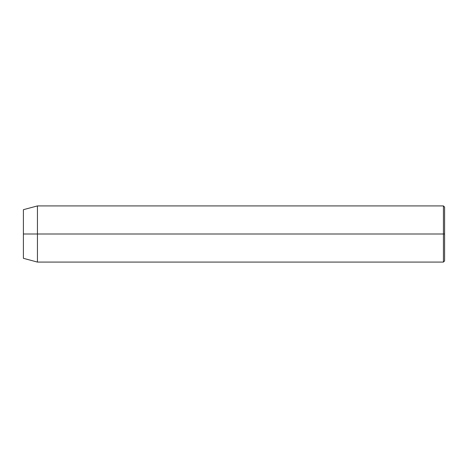 <?xml version="1.0" encoding="UTF-8"?>
<svg xmlns="http://www.w3.org/2000/svg" width="468" height="468" viewBox="0 0 468 468"><rect width="100%" height="100%" fill="white"/><g stroke="black" fill="none" stroke-linecap="round" stroke-linejoin="round"><path stroke-width="0.7" d="M443.43 234L443.43 262.08L443.43 234L23.4 234L23.4 258.318L23.4 209.682L23.4 234L37.44 234L37.44 262.08L37.44 234L443.43 234L443.43 205.92L443.43 234L444.6 234L443.43 234M444.6 260.91L444.6 234L444.6 260.91L443.43 262.08L37.44 262.08L23.4 258.318M444.6 207.09L444.6 234L444.6 207.09L443.43 205.92L37.44 205.92L37.44 234L37.44 205.92L23.4 209.682"/></g></svg>
